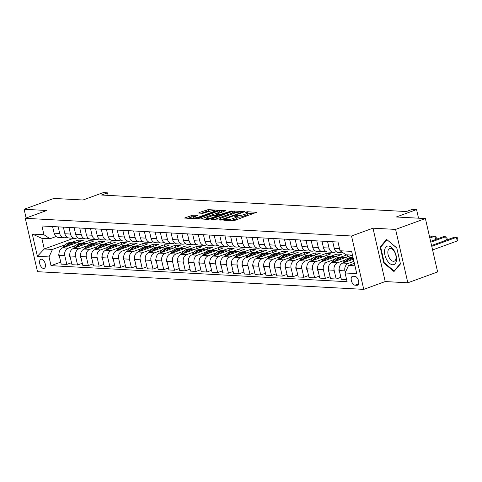 <?xml version="1.0" encoding="UTF-8"?>
<svg xmlns="http://www.w3.org/2000/svg" width="482" height="482" viewBox="0 0 482 482"><rect width="100%" height="100%" fill="white"/><g stroke="black" fill="none" stroke-linecap="round" stroke-linejoin="round"><path stroke-width="0.72" d="M224.082 219.925L223.859 220.256L232.848 220.744L234.861 220.364L256.514 212.321L247.248 211.737L245.422 212.267L246.778 212.399A4.736 0.898 -12.9 0 1 247.652 212.701A4.736 0.898 -12.9 0 1 245.742 213.906L243.988 214.544A4.736 0.898 -12.9 0 1 237.536 215.761L234.963 215.966L234.547 216.231L235.897 216.358A4.736 0.898 -12.9 0 1 236.77 216.665A4.736 0.898 -12.9 0 1 234.861 217.87L233.107 218.509A4.736 0.898 -12.9 0 1 226.661 219.726L224.082 219.925M43.573 268.462A4.826 2.609 -110 0 0 44.163 268.378A4.826 2.609 -110 0 0 45.139 263.467A4.826 2.609 -110 0 0 41.458 259.226A4.826 2.609 -110 0 0 40.868 259.31A4.826 2.609 -110 0 0 39.898 264.214A4.826 2.609 -110 0 0 43.573 268.462M192.993 215.135L184.473 218.039L194.734 218.677L196.746 218.298L218.4 210.254L208.14 209.622L198.994 212.598L198.668 213.068L202.94 213.303L208.495 211.634A3.958 0.747 -12.9 0 1 212.442 210.694A3.958 0.747 -12.9 0 1 214.617 210.869A3.958 0.747 -12.9 0 1 213.02 211.875L199.162 216.924A3.958 0.747 -12.9 0 1 195.216 217.864A3.958 0.747 -12.9 0 1 193.041 217.683A3.958 0.747 -12.9 0 1 194.632 216.677L197.542 215.46L192.993 215.135L193.324 216.575L187.637 218.292M395.602 229.408L372.978 228.179L385.202 281.56L407.826 282.789L395.602 229.408L425.389 218.557L396.3 216.984L416.556 209.604L412.249 209.375L406.29 211.544L101.594 195.029L107.546 192.86L103.238 192.625L82.982 200.006L53.888 198.427L24.1 209.272L26.1 218.009M372.978 228.179L351.529 235.987L25.275 218.31L46.724 210.501L24.1 209.272M211.387 219.093L211.062 219.563L221.045 220.105L223.058 219.726L244.711 211.682L234.457 211.044L232.438 211.423L211.387 219.093L211.496 219.587M207.887 219.388L197.632 218.756L219.28 210.712L221.298 210.333L225.841 210.658L216.707 214.147L216.382 214.617L219.22 214.767L231.728 210.953L209.905 219.009L207.887 219.388M425.389 218.557L437.62 271.944L407.826 282.789M354.897 276.355L352.999 276.252A4.675 2.524 -110 0 0 352.426 276.331A4.675 2.524 -110 0 0 351.486 281.084A4.675 2.524 -110 0 0 355.047 285.199L356.945 285.302A4.675 2.524 -110 0 0 357.517 285.217A4.675 2.524 -110 0 0 358.463 280.464A4.675 2.524 -110 0 0 354.897 276.355M351.529 235.987L363.753 289.375L37.506 271.691L25.275 218.31M352.505 255.135L346.1 254.791L340.009 250.754L338.009 242.024L41.928 225.98L43.928 234.71L50.02 238.747L41.832 238.301L44.278 248.977L52.466 249.423L65.13 244.808M340.009 250.754L351.649 251.387L356.734 273.601L345.1 272.975L348.546 265.468L354.384 263.341M60.738 262.118L51.02 265.66L347.1 281.705L345.1 272.975M51.02 265.66L49.019 256.93L37.385 256.297L32.294 234.077L43.928 234.71M385.202 281.56L363.753 289.375M108.125 195.385L107.546 192.86M418.527 218.183L416.556 209.604M348.546 265.468L354.951 265.811M73.68 238.271L44.278 248.977L37.385 256.297M71.523 242.482L78.084 240.096L78.542 242.091M71.511 262.702L66.799 264.419L61.196 264.118L59.196 255.388A6.031 4.941 -86.9 0 1 62.642 247.881L83.253 240.373L78.084 240.096M66.799 264.419L64.799 255.689A6.031 4.941 -86.9 0 1 68.245 248.182L75.903 245.392M82.295 243.067L88.857 240.675L89.315 242.675M82.283 263.286L77.572 265.004L71.969 264.702L69.968 255.972A6.031 4.941 -86.9 0 1 73.415 248.465L94.032 240.958L88.857 240.675M77.572 265.004L75.572 256.273A6.031 4.941 -86.9 0 1 79.018 248.766L86.676 245.977M93.068 243.651L99.629 241.259L100.087 243.259M93.062 263.871L88.345 265.588L82.741 265.281L80.747 256.557A6.031 4.941 -86.9 0 1 84.187 249.049L104.805 241.542L99.629 241.259M88.345 265.588L86.344 256.858A6.031 4.941 -86.9 0 1 89.791 249.351L97.454 246.561M103.847 244.235L110.408 241.844L110.866 243.844M103.835 264.455L99.123 266.172L93.52 265.865L91.52 257.141A6.031 4.941 -86.9 0 1 94.966 249.634L115.578 242.127L110.408 241.844M99.123 266.172L97.123 257.442A6.031 4.941 -86.9 0 1 100.563 249.935L108.227 247.145M114.62 244.82L121.181 242.428L121.639 244.428M114.608 265.04L109.896 266.757L104.293 266.45L102.292 257.719A6.031 4.941 -86.9 0 1 105.739 250.218L126.35 242.711L121.181 242.428M109.896 266.757L107.896 258.027A6.031 4.941 -86.9 0 1 111.342 250.52L119 247.73M125.392 245.404L131.954 243.012L132.411 245.013M125.386 265.624L120.669 267.341L115.065 267.034L113.065 258.304A6.031 4.941 -86.9 0 1 116.511 250.797L137.129 243.296L131.954 243.012M120.669 267.341L118.668 258.611A6.031 4.941 -86.9 0 1 122.115 251.104L129.772 248.314M136.165 245.989L142.732 243.597L143.19 245.591M136.159 266.209L131.441 267.92L125.838 267.618L123.844 258.888A6.031 4.941 -86.9 0 1 127.284 251.381L147.902 243.88L142.732 243.597M131.441 267.92L129.447 259.195A6.031 4.941 -86.9 0 1 132.887 251.688L140.551 248.899M146.944 246.567L153.505 244.181L153.963 246.175M146.932 266.787L142.22 268.504L136.617 268.203L134.617 259.473A6.031 4.941 -86.9 0 1 138.063 251.966L158.674 244.458L153.505 244.181M142.22 268.504L140.22 259.78A6.031 4.941 -86.9 0 1 143.666 252.273L151.324 249.483M157.716 247.152L164.278 244.766L164.736 246.76M157.704 267.371L152.993 269.089L147.39 268.787L145.389 260.057A6.031 4.941 -86.9 0 1 148.836 252.55L169.453 245.043L164.278 244.766M152.993 269.089L150.993 260.358A6.031 4.941 -86.9 0 1 154.439 252.857L162.097 250.068M168.489 247.736L175.05 245.35L175.508 247.344M168.483 267.956L163.766 269.673L158.162 269.372L156.168 260.642A6.031 4.941 -86.9 0 1 159.608 253.134L180.226 245.627L175.05 245.35M163.766 269.673L161.765 260.943A6.031 4.941 -86.9 0 1 165.212 253.436L172.875 250.646M179.268 248.32L185.829 245.934L186.287 247.929M179.256 268.54L174.544 270.257L168.941 269.956L166.941 261.226A6.031 4.941 -86.9 0 1 170.387 253.719L190.999 246.212L185.829 245.934M174.544 270.257L172.544 261.527A6.031 4.941 -86.9 0 1 175.984 254.02L183.648 251.23M190.041 248.905L196.602 246.519L197.06 248.513M190.029 269.125L185.317 270.842L179.714 270.541L177.713 261.81A6.031 4.941 -86.9 0 1 181.16 254.303L201.771 246.796L196.602 246.519M185.317 270.842L183.317 262.112A6.031 4.941 -86.9 0 1 186.763 254.604L194.421 251.815M200.813 249.489L207.374 247.097L207.832 249.098M200.807 269.709L196.09 271.426L190.486 271.125L188.486 262.395A6.031 4.941 -86.9 0 1 191.932 254.888L212.55 247.38L207.374 247.097M196.09 271.426L194.089 262.696A6.031 4.941 -86.9 0 1 197.536 255.189L205.193 252.399M211.586 250.074L218.153 247.682L218.605 249.682M211.58 270.294L206.862 272.011L201.259 271.703L199.265 262.979A6.031 4.941 -86.9 0 1 202.705 255.472L223.323 247.965L218.153 247.682M206.862 272.011L204.868 263.28A6.031 4.941 -86.9 0 1 208.308 255.773L215.972 252.984M222.365 250.658L228.926 248.266L229.384 250.266M222.353 270.878L217.641 272.595L212.038 272.288L210.038 263.564A6.031 4.941 -86.9 0 1 213.484 256.056L234.095 248.549L228.926 248.266M217.641 272.595L215.641 263.865A6.031 4.941 -86.9 0 1 219.087 256.358L226.745 253.568M233.137 251.243L239.699 248.851L240.157 250.851M233.125 271.462L228.414 273.18L222.811 272.872L220.81 264.142A6.031 4.941 -86.9 0 1 224.257 256.635L244.874 249.134L239.699 248.851M228.414 273.18L226.413 264.449A6.031 4.941 -86.9 0 1 229.86 256.942L237.518 254.153M243.91 251.827L250.471 249.435L250.929 251.429M243.904 272.047L239.186 273.764L233.583 273.457L231.583 264.726A6.031 4.941 -86.9 0 1 235.029 257.219L255.647 249.718L250.471 249.435M239.186 273.764L237.186 265.034A6.031 4.941 -86.9 0 1 240.632 257.527L248.296 254.737M254.689 252.405L261.25 250.019L261.708 252.014M254.677 272.631L249.959 274.342L244.362 274.041L242.362 265.311A6.031 4.941 -86.9 0 1 245.802 257.804L266.419 250.297L261.25 250.019M249.959 274.342L247.965 265.618A6.031 4.941 -86.9 0 1 251.405 258.111L259.069 255.321M265.462 252.99L272.023 250.604L272.481 252.598M265.449 273.21L260.738 274.927L255.135 274.626L253.134 265.895A6.031 4.941 -86.9 0 1 256.581 258.388L277.192 250.881L272.023 250.604M260.738 274.927L258.738 266.203A6.031 4.941 -86.9 0 1 262.184 258.695L269.842 255.906M276.234 253.574L282.795 251.188L283.253 253.183M276.228 273.794L271.511 275.511L265.907 275.21L263.907 266.48A6.031 4.941 -86.9 0 1 267.353 258.973L287.971 251.465L282.795 251.188M271.511 275.511L269.51 266.781A6.031 4.941 -86.9 0 1 272.957 259.274L280.614 256.49M287.007 254.159L293.574 251.773L294.026 253.767M287.001 274.378L282.283 276.096L276.68 275.794L274.686 267.064A6.031 4.941 -86.9 0 1 278.126 259.557L298.744 252.05L293.574 251.773M282.283 276.096L280.289 267.365A6.031 4.941 -86.9 0 1 283.729 259.858L291.393 257.069M297.786 254.743L304.347 252.357L304.805 254.351M297.774 274.963L293.062 276.68L287.459 276.379L285.458 267.649A6.031 4.941 -86.9 0 1 288.905 260.141L309.516 252.634L304.347 252.357M293.062 276.68L291.062 267.95A6.031 4.941 -86.9 0 1 294.508 260.443L302.166 257.653M308.558 255.327L315.12 252.936L315.577 254.936M308.546 275.547L303.835 277.264L298.231 276.963L296.231 268.233A6.031 4.941 -86.9 0 1 299.677 260.726L320.289 253.219L315.12 252.936M303.835 277.264L301.834 268.534A6.031 4.941 -86.9 0 1 305.281 261.027L312.938 258.238M319.331 255.912L325.892 253.52L326.35 255.52M319.325 276.132L314.607 277.849L309.004 277.542L307.004 268.817A6.031 4.941 -86.9 0 1 310.45 261.31L331.068 253.803L325.892 253.52M314.607 277.849L312.607 269.119A6.031 4.941 -86.9 0 1 316.053 261.612L323.717 258.822M330.11 256.496L336.671 254.104L337.129 256.105M330.098 276.716L325.38 278.433L319.783 278.126L317.783 269.402A6.031 4.941 -86.9 0 1 321.223 261.895L341.84 254.388L336.671 254.104M325.38 278.433L323.386 269.703A6.031 4.941 -86.9 0 1 326.826 262.196L334.49 259.406M340.882 257.081L347.028 254.839M340.87 277.301L336.159 279.018L330.556 278.71L328.555 269.98A6.031 4.941 -86.9 0 1 332.002 262.479L352.203 255.123M336.159 279.018L334.159 270.288A6.031 4.941 -86.9 0 1 337.605 262.78L345.263 259.991M351.655 257.665L352.975 257.183M346.612 279.584L341.328 279.295L339.328 270.565A6.031 4.941 -86.9 0 1 342.774 263.058L353.433 259.177M345.311 272.517L344.931 270.872A6.031 4.941 -86.9 0 1 348.378 263.365L353.927 261.34M336.267 251.7L335.159 252.104A6.031 4.941 -86.9 0 1 333.508 252.351A6.031 4.941 -86.9 0 1 329.067 248.067L327.555 241.458M325.495 251.116L324.386 251.52A6.031 4.941 -86.9 0 1 322.735 251.767A6.031 4.941 -86.9 0 1 318.295 247.483L316.782 240.873M314.716 250.532L313.607 250.935A6.031 4.941 -86.9 0 1 311.962 251.182A6.031 4.941 -86.9 0 1 307.522 246.898L306.01 240.289M303.943 249.947L302.835 250.351A6.031 4.941 -86.9 0 1 301.184 250.604A6.031 4.941 -86.9 0 1 296.743 246.314L295.231 239.705M293.17 249.363L292.062 249.766A6.031 4.941 -86.9 0 1 290.411 250.019A6.031 4.941 -86.9 0 1 285.971 245.73L284.458 239.12M282.392 248.778L281.283 249.182A6.031 4.941 -86.9 0 1 279.638 249.435A6.031 4.941 -86.9 0 1 275.198 245.151L273.686 238.542M271.619 248.194L270.51 248.598A6.031 4.941 -86.9 0 1 268.866 248.851A6.031 4.941 -86.9 0 1 264.425 244.567L262.907 237.957M260.846 247.615L259.738 248.019A6.031 4.941 -86.9 0 1 258.087 248.266A6.031 4.941 -86.9 0 1 253.646 243.982L252.134 237.373M250.074 247.031L248.965 247.435A6.031 4.941 -86.9 0 1 247.314 247.682A6.031 4.941 -86.9 0 1 242.874 243.398L241.362 236.789M239.295 246.447L238.186 246.85A6.031 4.941 -86.9 0 1 236.542 247.097A6.031 4.941 -86.9 0 1 232.101 242.814L230.589 236.204M228.522 245.862L227.414 246.266A6.031 4.941 -86.9 0 1 225.763 246.513A6.031 4.941 -86.9 0 1 221.322 242.229L219.81 235.62M217.75 245.278L216.641 245.681A6.031 4.941 -86.9 0 1 214.99 245.928A6.031 4.941 -86.9 0 1 210.55 241.645L209.037 235.035M206.971 244.693L205.862 245.097A6.031 4.941 -86.9 0 1 204.217 245.344A6.031 4.941 -86.9 0 1 199.777 241.06L198.265 234.451M196.198 244.109L195.09 244.513A6.031 4.941 -86.9 0 1 193.445 244.76A6.031 4.941 -86.9 0 1 189.004 240.476L187.486 233.866M185.425 243.524L184.317 243.928A6.031 4.941 -86.9 0 1 182.666 244.181A6.031 4.941 -86.9 0 1 178.226 239.891L176.713 233.282M174.653 242.94L173.544 243.344A6.031 4.941 -86.9 0 1 171.893 243.597A6.031 4.941 -86.9 0 1 167.453 239.307L165.941 232.704M163.874 242.356L162.765 242.759A6.031 4.941 -86.9 0 1 161.121 243.012A6.031 4.941 -86.9 0 1 156.68 238.729L155.168 232.119M153.101 241.771L151.993 242.175A6.031 4.941 -86.9 0 1 150.342 242.428A6.031 4.941 -86.9 0 1 145.907 238.144L144.389 231.535M142.329 241.193L141.22 241.596A6.031 4.941 -86.9 0 1 139.569 241.844A6.031 4.941 -86.9 0 1 135.129 237.56L133.616 230.95M131.55 240.608L130.441 241.012A6.031 4.941 -86.9 0 1 128.796 241.259A6.031 4.941 -86.9 0 1 124.356 236.975L122.844 230.366M120.777 240.024L119.669 240.428A6.031 4.941 -86.9 0 1 118.024 240.675A6.031 4.941 -86.9 0 1 113.583 236.391L112.065 229.781M110.004 239.44L108.896 239.843A6.031 4.941 -86.9 0 1 107.245 240.09A6.031 4.941 -86.9 0 1 102.805 235.806L101.292 229.197M99.232 238.855L98.123 239.259A6.031 4.941 -86.9 0 1 96.472 239.506A6.031 4.941 -86.9 0 1 92.032 235.222L90.52 228.613M88.453 238.271L87.344 238.674A6.031 4.941 -86.9 0 1 85.7 238.921A6.031 4.941 -86.9 0 1 81.259 234.638L79.747 228.028M77.68 237.686L76.572 238.09A6.031 4.941 -86.9 0 1 74.921 238.343A6.031 4.941 -86.9 0 1 70.486 234.053L68.968 227.444M66.908 237.102L65.799 237.506A6.031 4.941 -86.9 0 1 64.148 237.759A6.031 4.941 -86.9 0 1 59.708 233.469L58.195 226.859M56.129 236.517L50.02 238.747M342.624 252.484A6.031 4.941 -86.9 0 1 341.75 251.905M343.214 252.881L338.683 252.634A6.031 4.941 -86.9 0 1 334.243 248.351L332.725 241.741M333.508 252.351L327.905 252.05A6.031 4.941 -86.9 0 1 323.464 247.766L321.952 241.157M347.486 254.864L347.902 256.689M322.735 251.767L317.132 251.465A6.031 4.941 -86.9 0 1 312.691 247.182L311.179 240.572M311.962 251.182L306.359 250.881A6.031 4.941 -86.9 0 1 301.919 246.597L300.407 239.988M301.184 250.604L295.587 250.297A6.031 4.941 -86.9 0 1 291.146 246.013L289.628 239.403M290.411 250.019L284.808 249.712A6.031 4.941 -86.9 0 1 280.367 245.428L278.855 238.819M279.638 249.435L274.035 249.128A6.031 4.941 -86.9 0 1 269.595 244.844L268.082 238.235M268.866 248.851L263.262 248.543A6.031 4.941 -86.9 0 1 258.822 244.26L257.304 237.65M258.087 248.266L252.484 247.965A6.031 4.941 -86.9 0 1 248.043 243.675L246.531 237.066M247.314 247.682L241.711 247.38A6.031 4.941 -86.9 0 1 237.271 243.091L235.758 236.481M236.542 247.097L230.938 246.796A6.031 4.941 -86.9 0 1 226.498 242.512L224.986 235.903M225.763 246.513L220.166 246.212A6.031 4.941 -86.9 0 1 215.725 241.928L214.207 235.318M214.99 245.928L209.387 245.627A6.031 4.941 -86.9 0 1 204.946 241.343L203.434 234.734M204.217 245.344L198.614 245.043A6.031 4.941 -86.9 0 1 194.174 240.759L192.661 234.15M193.445 244.76L187.841 244.458A6.031 4.941 -86.9 0 1 183.401 240.175L181.883 233.565M182.666 244.181L177.063 243.874A6.031 4.941 -86.9 0 1 172.622 239.59L171.11 232.981M171.893 243.597L166.29 243.29A6.031 4.941 -86.9 0 1 161.85 239.006L160.337 232.396M161.121 243.012L155.517 242.705A6.031 4.941 -86.9 0 1 151.077 238.421L149.565 231.812M150.342 242.428L144.745 242.121A6.031 4.941 -86.9 0 1 140.304 237.837L138.786 231.227M139.569 241.844L133.966 241.542A6.031 4.941 -86.9 0 1 129.525 237.252L128.013 230.643M128.796 241.259L123.193 240.958A6.031 4.941 -86.9 0 1 118.753 236.668L117.24 230.065M118.024 240.675L112.42 240.373A6.031 4.941 -86.9 0 1 107.98 236.09L106.468 229.48M107.245 240.09L101.642 239.789A6.031 4.941 -86.9 0 1 97.201 235.505L95.689 228.896M96.472 239.506L90.869 239.205A6.031 4.941 -86.9 0 1 86.429 234.921L84.916 228.311M85.7 238.921L80.096 238.62A6.031 4.941 -86.9 0 1 75.656 234.336L74.144 227.727M74.921 238.343L69.324 238.036A6.031 4.941 -86.9 0 1 64.883 233.752L63.365 227.143M64.148 237.759L58.545 237.451A6.031 4.941 -86.9 0 1 54.105 233.168L52.592 226.558M52.466 249.423L49.019 256.93M32.294 234.077L41.832 238.301M386.612 239.403L380.135 246.989L383.817 263.064L393.975 271.553L400.452 263.967L396.77 247.893L386.612 239.403M384.395 262.859L383.817 263.064M381.16 246.615L380.135 246.989M231.059 220.648A4.736 0.898 -12.9 0 0 233.439 219.949L233.107 218.509M236.77 216.665L237.102 218.105A4.736 0.898 -12.9 0 1 235.192 219.31L233.439 219.949M247.652 212.701L247.977 214.147A4.736 0.898 -12.9 0 1 246.073 215.352L244.32 215.99A4.736 0.898 -12.9 0 1 237.867 217.207L236.885 217.153M253.683 213.514L247.76 213.189M236.572 212.586L232.77 212.869L213.954 219.72M221.75 219.455L241.645 212.46L242.06 212.201L240.645 212.068A4.736 0.898 -12.9 0 0 234.192 213.279L221.557 217.882A4.736 0.898 -12.9 0 0 219.653 219.087A4.736 0.898 -12.9 0 0 220.527 219.388L221.75 219.455L221.883 220.027M200.795 219.009L219.611 212.152L219.28 210.712M223.009 211.851L219.611 212.152M207.85 217.37A3.958 0.747 -12.9 0 0 206.254 218.376A3.958 0.747 -12.9 0 0 208.429 218.557A3.958 0.747 -12.9 0 0 212.375 217.617L217.255 215.84L217.581 215.364L212.731 215.593L207.85 217.37M194.704 216.653L193.324 216.575M210.08 211.146L206.459 211.441L201.56 213.225M215.562 211.447L214.737 211.399M353.571 263.636L354.24 262.69M432.583 249.947L457.243 240.964L456.418 237.361L454.267 237.24L431.565 245.507M431.758 246.338L456.418 237.361L457.569 237.843L457.9 239.283L457.243 240.964M348.992 260.798A11.532 9.453 -86.9 0 1 353.204 258.171M339.774 272.493L339.015 271.041A3.995 3.278 -86.9 0 1 339.165 268.516M342.798 263.052L343.708 261.756A11.532 9.453 -86.9 0 1 351.45 257.653L353.083 257.743A11.532 9.453 93.1 0 0 353.083 257.743A11.532 9.453 93.1 0 0 345.347 261.847L345.088 262.22M346.534 261.69A11.532 9.453 -86.9 0 1 353.119 257.81M430.8 242.181L445.645 236.776L443.488 236.656L430.613 241.349M446.404 240.102L445.645 236.776L446.796 237.258L447.127 238.698L446.609 240.03M338.219 260.214A11.532 9.453 -86.9 0 1 344.985 257.304A11.532 9.453 -86.9 0 1 345.919 257.406M328.995 271.908L328.242 270.456A3.995 3.278 -86.9 0 1 328.387 267.938M337.605 262.78L332.002 262.479L332.935 261.172A11.532 9.453 -86.9 0 1 340.672 257.069L342.31 257.159A11.532 9.453 93.1 0 0 334.574 261.262L334.309 261.636M335.761 261.105A11.532 9.453 -86.9 0 1 343.347 257.213L344.985 257.304M342.829 257.201A11.532 9.453 93.1 0 0 342.31 257.159M429.848 238.018L434.872 236.192L432.716 236.072L429.661 237.186M435.632 239.518L434.872 236.192L436.023 236.674L436.349 238.114L435.836 239.446M327.447 259.629A11.532 9.453 -86.9 0 1 334.207 256.719A11.532 9.453 -86.9 0 1 335.141 256.828M318.222 271.33L317.469 269.872A3.995 3.278 -86.9 0 1 317.614 267.353M321.247 261.883L322.163 260.593A11.532 9.453 -86.9 0 1 329.899 256.484L331.538 256.575A11.532 9.453 93.1 0 0 323.802 260.678L323.536 261.051M324.988 260.521A11.532 9.453 -86.9 0 1 332.574 256.629L334.207 256.719M332.056 256.617A11.532 9.453 93.1 0 0 331.538 256.575M316.668 259.045A11.532 9.453 -86.9 0 1 323.434 256.135A11.532 9.453 -86.9 0 1 324.368 256.243M307.45 270.745L306.697 269.293A3.995 3.278 -86.9 0 1 306.841 266.769M310.474 261.298L311.384 260.009A11.532 9.453 -86.9 0 1 319.126 255.9L320.765 255.99A11.532 9.453 93.1 0 0 313.023 260.093L312.764 260.467M314.21 259.937A11.532 9.453 -86.9 0 1 321.795 256.044L323.434 256.135M321.277 256.032A11.532 9.453 93.1 0 0 320.765 255.99M386.757 259.816A9.797 5.296 -110 0 0 395.192 263.666A9.797 5.296 -110 0 0 394.312 250.965A9.797 5.296 -110 0 0 385.871 247.115A9.797 5.296 -110 0 0 386.757 259.816M389.354 257.906A6.706 3.627 -110 0 0 394.24 261.184A6.706 3.627 -110 0 0 394.529 251.845A6.706 3.627 -110 0 0 389.649 248.573A6.706 3.627 -110 0 0 389.354 257.906M387.064 239.777L396.807 248.037M400.373 263.618L394.101 270.968L384.256 262.744L380.69 247.164L386.962 239.813M394.644 270.77L394.101 270.968M305.895 258.46A11.532 9.453 -86.9 0 1 312.661 255.55A11.532 9.453 -86.9 0 1 313.595 255.659M296.671 270.161L295.918 268.709A3.995 3.278 -86.9 0 1 296.069 266.185M299.702 260.72L300.611 259.424A11.532 9.453 -86.9 0 1 308.353 255.315L309.986 255.406A11.532 9.453 93.1 0 0 302.25 259.509L301.985 259.882M303.437 259.358A11.532 9.453 -86.9 0 1 311.023 255.46L312.661 255.55M310.504 255.448A11.532 9.453 93.1 0 0 309.986 255.406M295.123 257.876A11.532 9.453 -86.9 0 1 301.889 254.966A11.532 9.453 -86.9 0 1 302.817 255.074M285.898 269.577L285.145 268.125A3.995 3.278 -86.9 0 1 285.29 265.6M288.923 260.135L289.839 258.84A11.532 9.453 -86.9 0 1 297.575 254.731L299.214 254.821A11.532 9.453 93.1 0 0 291.477 258.93L291.212 259.298M292.664 258.774A11.532 9.453 -86.9 0 1 300.25 254.876L301.889 254.966M299.732 254.87A11.532 9.453 93.1 0 0 299.214 254.821M284.35 257.292A11.532 9.453 -86.9 0 1 291.11 254.382A11.532 9.453 -86.9 0 1 292.044 254.49M275.126 268.992L274.372 267.54A3.995 3.278 -86.9 0 1 274.517 265.016M278.15 259.551L279.066 258.256A11.532 9.453 -86.9 0 1 286.802 254.147L288.441 254.237A11.532 9.453 93.1 0 0 280.699 258.346L280.44 258.714M281.892 258.189A11.532 9.453 -86.9 0 1 289.471 254.291L291.11 254.382M288.953 254.285A11.532 9.453 93.1 0 0 288.441 254.237M273.571 256.707A11.532 9.453 -86.9 0 1 280.337 253.797A11.532 9.453 -86.9 0 1 281.271 253.906M264.353 268.408L263.6 266.956A3.995 3.278 -86.9 0 1 263.744 264.431M267.377 258.967L268.287 257.671A11.532 9.453 -86.9 0 1 276.029 253.562L277.668 253.653A11.532 9.453 93.1 0 0 269.926 257.762L269.667 258.129M271.113 257.605A11.532 9.453 -86.9 0 1 278.698 253.707L280.337 253.797M278.18 253.701A11.532 9.453 93.1 0 0 277.668 253.653M262.798 256.123A11.532 9.453 -86.9 0 1 269.565 253.213A11.532 9.453 -86.9 0 1 270.498 253.321M253.574 267.823L252.821 266.371A3.995 3.278 -86.9 0 1 252.966 263.847M256.599 258.382L257.515 257.087A11.532 9.453 -86.9 0 1 265.251 252.984L266.889 253.068A11.532 9.453 93.1 0 0 259.153 257.177L258.888 257.551M260.34 257.02A11.532 9.453 -86.9 0 1 267.926 253.128L269.565 253.213M267.408 253.116A11.532 9.453 93.1 0 0 266.889 253.068M252.026 255.538A11.532 9.453 -86.9 0 1 258.786 252.628A11.532 9.453 -86.9 0 1 259.72 252.737M242.801 267.239L242.048 265.787A3.995 3.278 -86.9 0 1 242.193 263.262M245.826 257.798L246.742 256.502A11.532 9.453 -86.9 0 1 254.478 252.399L256.117 252.484A11.532 9.453 93.1 0 0 248.381 256.593L248.116 256.966M249.568 256.436A11.532 9.453 -86.9 0 1 257.153 252.544L258.786 252.628M256.635 252.532A11.532 9.453 93.1 0 0 256.117 252.484M241.247 254.96A11.532 9.453 -86.9 0 1 248.013 252.044A11.532 9.453 -86.9 0 1 248.947 252.152M232.029 266.654L231.276 265.202A3.995 3.278 -86.9 0 1 231.42 262.678M235.053 257.213L235.969 255.918A11.532 9.453 -86.9 0 1 243.705 251.815L245.344 251.899A11.532 9.453 93.1 0 0 237.602 256.008L237.343 256.382M238.795 255.852A11.532 9.453 -86.9 0 1 246.374 251.959L248.013 252.044M245.856 251.947A11.532 9.453 93.1 0 0 245.344 251.899M230.474 254.376A11.532 9.453 -86.9 0 1 237.24 251.465A11.532 9.453 -86.9 0 1 238.174 251.568M221.25 266.07L220.497 264.618A3.995 3.278 -86.9 0 1 220.648 262.094M224.281 256.629L225.19 255.333A11.532 9.453 -86.9 0 1 232.933 251.23L234.565 251.321A11.532 9.453 93.1 0 0 226.829 255.424L226.564 255.797M228.016 255.267A11.532 9.453 -86.9 0 1 235.602 251.375L237.24 251.465M235.083 251.363A11.532 9.453 93.1 0 0 234.565 251.321M219.702 253.791A11.532 9.453 -86.9 0 1 226.468 250.881A11.532 9.453 -86.9 0 1 227.402 250.989M210.477 265.486L209.724 264.034A3.995 3.278 -86.9 0 1 209.869 261.515M213.502 256.044L214.418 254.749A11.532 9.453 -86.9 0 1 222.154 250.646L223.793 250.736A11.532 9.453 93.1 0 0 216.057 254.839L215.791 255.213M217.243 254.683A11.532 9.453 -86.9 0 1 224.829 250.791L226.468 250.881M224.311 250.779A11.532 9.453 93.1 0 0 223.793 250.736M208.929 253.207A11.532 9.453 -86.9 0 1 215.689 250.297A11.532 9.453 -86.9 0 1 216.623 250.405M199.705 264.907L198.952 263.455A3.995 3.278 -86.9 0 1 199.096 260.931M202.729 255.46L203.645 254.171A11.532 9.453 -86.9 0 1 211.381 250.062L213.02 250.152A11.532 9.453 93.1 0 0 205.278 254.255L205.019 254.629M206.471 254.098A11.532 9.453 -86.9 0 1 214.05 250.206L215.689 250.297M213.532 250.194A11.532 9.453 93.1 0 0 213.02 250.152M198.15 252.622A11.532 9.453 -86.9 0 1 204.916 249.712A11.532 9.453 -86.9 0 1 205.85 249.821M188.932 264.323L188.179 262.871A3.995 3.278 -86.9 0 1 188.323 260.346M191.957 254.876L192.866 253.586A11.532 9.453 -86.9 0 1 200.608 249.477L202.247 249.568A11.532 9.453 93.1 0 0 194.505 253.671L194.246 254.044M195.692 253.514A11.532 9.453 -86.9 0 1 203.277 249.622L204.916 249.712M202.759 249.61A11.532 9.453 93.1 0 0 202.247 249.568M187.377 252.038A11.532 9.453 -86.9 0 1 194.144 249.128A11.532 9.453 -86.9 0 1 195.077 249.236M178.153 263.738L177.4 262.286A3.995 3.278 -86.9 0 1 177.545 259.762M181.178 254.297L182.094 253.002A11.532 9.453 -86.9 0 1 189.83 248.893L191.468 248.983A11.532 9.453 93.1 0 0 183.732 253.092L183.467 253.46M184.919 252.936A11.532 9.453 -86.9 0 1 192.505 249.037L194.144 249.128M191.987 249.025A11.532 9.453 93.1 0 0 191.468 248.983M176.605 251.453A11.532 9.453 -86.9 0 1 183.365 248.543A11.532 9.453 -86.9 0 1 184.299 248.652M167.381 263.154L166.627 261.702A3.995 3.278 -86.9 0 1 166.772 259.177M170.405 253.713L171.321 252.417A11.532 9.453 -86.9 0 1 179.057 248.308L180.696 248.399A11.532 9.453 93.1 0 0 172.96 252.508L172.695 252.875M174.147 252.351A11.532 9.453 -86.9 0 1 181.732 248.453L183.365 248.543M181.214 248.447A11.532 9.453 93.1 0 0 180.696 248.399M165.826 250.869A11.532 9.453 -86.9 0 1 172.592 247.959A11.532 9.453 -86.9 0 1 173.526 248.067M156.608 262.57L155.855 261.117A3.995 3.278 -86.9 0 1 155.999 258.593M159.632 253.128L160.548 251.833A11.532 9.453 -86.9 0 1 168.284 247.724L169.923 247.814A11.532 9.453 93.1 0 0 162.181 251.923L161.922 252.291M163.374 251.767A11.532 9.453 -86.9 0 1 170.953 247.869L172.592 247.959M170.435 247.862A11.532 9.453 93.1 0 0 169.923 247.814M155.053 250.285A11.532 9.453 -86.9 0 1 161.819 247.374A11.532 9.453 -86.9 0 1 162.753 247.483M145.835 261.985L145.076 260.533A3.995 3.278 -86.9 0 1 145.227 258.009M154.439 252.857L148.836 252.55L149.769 251.249A11.532 9.453 -86.9 0 1 157.512 247.139L159.144 247.23A11.532 9.453 93.1 0 0 151.408 251.339L151.143 251.712M152.595 251.182A11.532 9.453 -86.9 0 1 160.181 247.29L161.819 247.374M159.663 247.278A11.532 9.453 93.1 0 0 159.144 247.23M144.281 249.7A11.532 9.453 -86.9 0 1 151.047 246.79A11.532 9.453 -86.9 0 1 151.981 246.898M135.056 261.401L134.303 259.949A3.995 3.278 -86.9 0 1 134.448 257.424M138.081 251.959L138.997 250.664A11.532 9.453 -86.9 0 1 146.733 246.561L148.372 246.645A11.532 9.453 93.1 0 0 140.636 250.754L140.37 251.128M141.822 250.598A11.532 9.453 -86.9 0 1 149.408 246.706L151.047 246.79M148.89 246.694A11.532 9.453 93.1 0 0 148.372 246.645M133.508 249.122A11.532 9.453 -86.9 0 1 140.268 246.206A11.532 9.453 -86.9 0 1 141.202 246.314M124.284 260.816L123.531 259.364A3.995 3.278 -86.9 0 1 123.675 256.84M127.308 251.375L128.224 250.08A11.532 9.453 -86.9 0 1 135.96 245.977L137.599 246.061A11.532 9.453 93.1 0 0 129.863 250.17L129.598 250.544M131.05 250.013A11.532 9.453 -86.9 0 1 138.635 246.121L140.268 246.206M138.117 246.109A11.532 9.453 93.1 0 0 137.599 246.061M122.729 248.537A11.532 9.453 -86.9 0 1 129.495 245.627A11.532 9.453 -86.9 0 1 130.429 245.73M113.511 260.232L112.758 258.78A3.995 3.278 -86.9 0 1 112.902 256.255M122.115 251.104L116.511 250.797L117.445 249.495A11.532 9.453 -86.9 0 1 125.187 245.392L126.826 245.483A11.532 9.453 93.1 0 0 119.084 249.586L118.825 249.959M120.271 249.429A11.532 9.453 -86.9 0 1 127.857 245.537L129.495 245.627M127.338 245.525A11.532 9.453 93.1 0 0 126.826 245.483M111.957 247.953A11.532 9.453 -86.9 0 1 118.723 245.043A11.532 9.453 -86.9 0 1 119.657 245.145M102.732 259.647L101.979 258.195A3.995 3.278 -86.9 0 1 102.124 255.677M105.757 250.206L106.673 248.911A11.532 9.453 -86.9 0 1 114.409 244.808L116.048 244.898A11.532 9.453 93.1 0 0 108.311 249.001L108.046 249.375M109.498 248.845A11.532 9.453 -86.9 0 1 117.084 244.952L118.723 245.043M116.566 244.94A11.532 9.453 93.1 0 0 116.048 244.898M101.184 247.368A11.532 9.453 -86.9 0 1 107.944 244.458A11.532 9.453 -86.9 0 1 108.878 244.567M91.96 259.069L91.206 257.611A3.995 3.278 -86.9 0 1 91.351 255.092M94.984 249.622L95.9 248.332A11.532 9.453 -86.9 0 1 103.636 244.223L105.275 244.314A11.532 9.453 93.1 0 0 97.539 248.417L97.274 248.79M98.726 248.26A11.532 9.453 -86.9 0 1 106.311 244.368L107.944 244.458M105.793 244.356A11.532 9.453 93.1 0 0 105.275 244.314M90.405 246.784A11.532 9.453 -86.9 0 1 97.171 243.874A11.532 9.453 -86.9 0 1 98.105 243.982M81.187 258.485L80.434 257.033A3.995 3.278 -86.9 0 1 80.578 254.508M89.791 249.351L84.187 249.049L85.127 247.748A11.532 9.453 -86.9 0 1 92.863 243.639L94.502 243.729A11.532 9.453 93.1 0 0 86.76 247.832L86.501 248.206M87.953 247.676A11.532 9.453 -86.9 0 1 95.532 243.784L97.171 243.874M95.014 243.772A11.532 9.453 93.1 0 0 94.502 243.729M79.632 246.2A11.532 9.453 -86.9 0 1 86.399 243.29A11.532 9.453 -86.9 0 1 87.332 243.398M70.414 257.9L69.655 256.448A3.995 3.278 -86.9 0 1 69.806 253.924M73.439 248.459L74.349 247.164A11.532 9.453 -86.9 0 1 82.091 243.055L83.723 243.145A11.532 9.453 93.1 0 0 75.987 247.248L75.728 247.621M77.174 247.097A11.532 9.453 -86.9 0 1 84.76 243.199L86.399 243.29M84.242 243.187A11.532 9.453 93.1 0 0 83.723 243.145M68.86 245.615A11.532 9.453 -86.9 0 1 75.626 242.705A11.532 9.453 -86.9 0 1 76.56 242.814M59.635 257.316L58.882 255.864A3.995 3.278 -86.9 0 1 59.027 253.339M62.66 247.875L63.576 246.579A11.532 9.453 -86.9 0 1 71.312 242.47L72.951 242.56A11.532 9.453 93.1 0 0 65.215 246.67L64.95 247.037M66.402 246.513A11.532 9.453 -86.9 0 1 73.987 242.615L75.626 242.705M73.469 242.609A11.532 9.453 93.1 0 0 72.951 242.56M62.642 247.881L68.245 248.182M73.415 248.465L79.018 248.766M94.966 249.634L100.563 249.935M105.739 250.218L111.342 250.52M127.284 251.381L132.887 251.688M138.063 251.966L143.666 252.273M159.608 253.134L165.212 253.436M170.387 253.719L175.984 254.02M181.16 254.303L186.763 254.604M191.932 254.888L197.536 255.189M202.705 255.472L208.308 255.773M213.484 256.056L219.087 256.358M224.257 256.635L229.86 256.942M235.029 257.219L240.632 257.527M245.802 257.804L251.405 258.111M256.581 258.388L262.184 258.695M267.353 258.973L272.957 259.274M278.126 259.557L283.729 259.858M288.905 260.141L294.508 260.443M299.677 260.726L305.281 261.027M310.45 261.31L316.053 261.612M321.223 261.895L326.826 262.196M342.774 263.058L348.378 263.365M334.243 248.351L339.527 248.634M339.328 270.565L344.931 270.872M328.555 269.98L334.159 270.288M323.464 247.766L329.067 248.067M317.783 269.402L323.386 269.703M312.691 247.182L318.295 247.483M307.004 268.817L312.607 269.119M301.919 246.597L307.522 246.898M296.231 268.233L301.834 268.534M291.146 246.013L296.743 246.314M285.458 267.649L291.062 267.95M280.367 245.428L285.971 245.73M274.686 267.064L280.289 267.365M269.595 244.844L275.198 245.151M263.907 266.48L269.51 266.781M258.822 244.26L264.425 244.567M253.134 265.895L258.738 266.203M248.043 243.675L253.646 243.982M242.362 265.311L247.965 265.618M237.271 243.091L242.874 243.398M231.583 264.726L237.186 265.034M226.498 242.512L232.101 242.814M220.81 264.142L226.413 264.449M215.725 241.928L221.322 242.229M210.038 263.564L215.641 263.865M204.946 241.343L210.55 241.645M199.265 262.979L204.868 263.28M194.174 240.759L199.777 241.06M188.486 262.395L194.089 262.696M183.401 240.175L189.004 240.476M177.713 261.81L183.317 262.112M172.622 239.59L178.226 239.891M166.941 261.226L172.544 261.527M161.85 239.006L167.453 239.307M156.168 260.642L161.765 260.943M151.077 238.421L156.68 238.729M145.389 260.057L150.993 260.358M140.304 237.837L145.907 238.144M134.617 259.473L140.22 259.78M129.525 237.252L135.129 237.56M123.844 258.888L129.447 259.195M118.753 236.668L124.356 236.975M113.065 258.304L118.668 258.611M107.98 236.09L113.583 236.391M102.292 257.719L107.896 258.027M97.201 235.505L102.805 235.806M91.52 257.141L97.123 257.442M86.429 234.921L92.032 235.222M80.747 256.557L86.344 256.858M75.656 234.336L81.259 234.638M69.968 255.972L75.572 256.273M64.883 233.752L70.486 234.053M59.196 255.388L64.799 255.689M54.105 233.168L59.708 233.469M358.012 284.91L356.945 285.302M358.602 283.904L355.047 285.199M226.817 220.419L226.661 219.726M235.192 219.31L234.861 217.87M236.548 216.466L236.373 215.701M237.867 217.207L237.536 215.761M244.32 215.99L243.988 214.544M246.073 215.352L245.742 213.906M247.429 212.508L247.248 211.737M256.31 212.526L256.237 212.225M225.654 220.352L225.498 219.659M232.77 212.869L232.438 211.423M234.782 212.49L234.457 211.044M244.507 211.887L244.44 211.586M223.268 219.647L223.16 219.19M241.747 212.917L241.645 212.46M220.684 220.081L220.527 219.388M198.343 218.876L198.229 218.376M221.63 211.773L221.298 210.333M225.636 210.863L225.57 210.562M216.545 215.309L216.382 214.617M219.4 215.556L219.22 214.767M221.34 214.845L221.232 214.388M230.227 211.61L230.125 211.152M212.478 218.075L212.375 217.617M217.364 216.298L217.255 215.84M197.337 215.665L197.265 215.364M199.265 217.382L199.162 216.924M213.122 212.333L213.02 211.875M199.102 213.092L198.994 212.598M206.459 211.441L206.127 210.001M208.471 211.062L208.14 209.622M218.195 210.459L218.123 210.158M185.184 218.159L185.07 217.665M191.312 216.954L190.98 215.514M339.057 271.113L339.461 271.137M343.708 261.756L345.347 261.847M328.278 270.535L328.688 270.553M332.935 261.172L334.574 261.262M317.505 269.95L317.909 269.968M322.163 260.593L323.802 260.678M306.733 269.366L307.136 269.384M311.384 260.009L313.023 260.093M295.96 268.781L296.364 268.799M300.611 259.424L302.25 259.509M285.181 268.197L285.591 268.221M289.839 258.84L291.477 258.93M274.409 267.612L274.812 267.637M279.066 258.256L280.699 258.346M263.636 267.028L264.04 267.052M268.287 257.671L269.926 257.762M252.857 266.444L253.267 266.468M257.515 257.087L259.153 257.177M242.085 265.859L242.488 265.883M246.742 256.502L248.381 256.593M231.312 265.275L231.715 265.299M235.969 255.918L237.602 256.008M220.539 264.696L220.943 264.714M225.19 255.333L226.829 255.424M209.76 264.112L210.17 264.13M214.418 254.749L216.057 254.839M198.988 263.527L199.391 263.546M203.645 254.171L205.278 254.255M188.215 262.943L188.619 262.961M192.866 253.586L194.505 253.671M177.436 262.359L177.846 262.383M182.094 253.002L183.732 253.092M166.664 261.774L167.067 261.798M171.321 252.417L172.96 252.508M155.891 261.19L156.295 261.214M160.548 251.833L162.181 251.923M145.118 260.605L145.522 260.629M149.769 251.249L151.408 251.339M134.339 260.021L134.749 260.045M138.997 250.664L140.636 250.754M123.567 259.437L123.97 259.461M128.224 250.08L129.863 250.17M112.794 258.852L113.198 258.876M117.445 249.495L119.084 249.586M102.021 258.274L102.425 258.292M106.673 248.911L108.311 249.001M91.243 257.689L91.652 257.707M95.9 248.332L97.539 248.417M80.47 257.105L80.874 257.123M85.127 247.748L86.76 247.832M69.697 256.52L70.101 256.538M74.349 247.164L75.987 247.248M58.918 255.936L59.328 255.96M63.576 246.579L65.215 246.67M242.187 212.761L242.06 212.201M219.87 220.039L219.653 219.087M216.291 215.297L216.111 214.52M206.471 219.316L206.254 218.376M217.991 216.063L217.852 215.46M193.246 218.599L193.041 217.683M214.809 211.719L214.617 210.869"/></g></svg>
